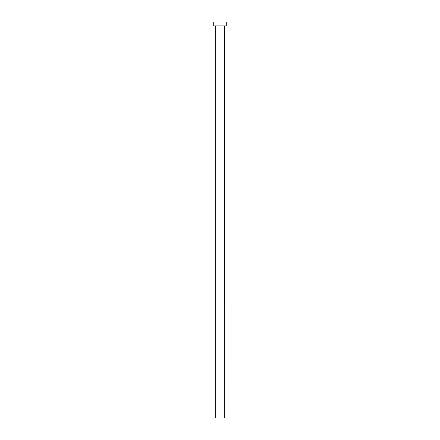 <?xml version="1.0" encoding="UTF-8"?>
<svg xmlns="http://www.w3.org/2000/svg" width="440" height="440" viewBox="0 0 440 440"><rect width="100%" height="100%" fill="white"/><g stroke="black" fill="none" stroke-linecap="round" stroke-linejoin="round"><path stroke-width="0.66" d="M224.312 26.076L215.688 26.076L215.688 418L224.312 418L224.472 25.922M226.276 25.922L213.725 25.922L213.725 22L226.276 22L226.276 25.922"/></g></svg>
